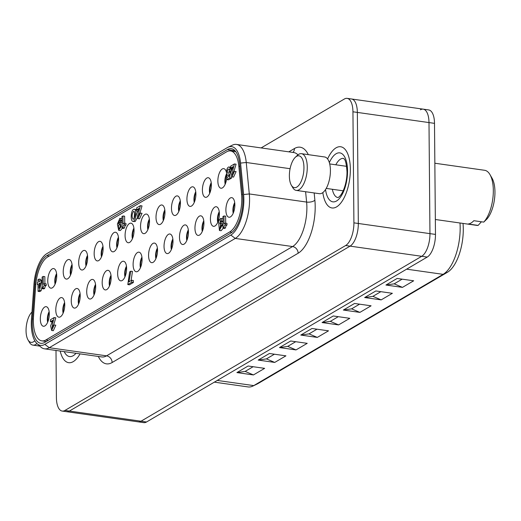 <?xml version="1.0" encoding="UTF-8"?>
<svg xmlns="http://www.w3.org/2000/svg" width="521" height="521" viewBox="0 0 521 521"><rect width="100%" height="100%" fill="white"/><g stroke="black" fill="none" stroke-linecap="round" stroke-linejoin="round"><path stroke-width="0.78" d="M354.781 101.328A18.548 8.069 98.1 0 1 357.347 112.412A18.548 8.069 -81.9 0 0 354.781 101.328A18.548 8.069 -81.9 0 0 351.551 98.99A18.548 8.069 98.1 0 1 354.781 101.328M261.132 147.918L344.381 99.003A18.548 8.069 98.1 0 1 347.142 98.365A18.548 8.069 98.1 0 1 350.373 100.703A18.548 8.069 98.1 0 1 352.938 111.787L353.909 222.851A18.548 8.069 98.1 0 1 351.558 236.827A18.548 8.069 98.1 0 1 345.657 245.508L64.969 410.431A18.548 8.069 98.1 0 1 62.207 411.069L66.616 411.694A18.548 8.069 -81.9 0 0 69.378 411.056A18.548 8.069 98.1 0 1 66.616 411.694L143.763 422.635A18.548 8.069 -81.9 0 0 146.525 421.997L141.015 421.215A18.548 8.069 98.1 0 1 138.254 421.854A18.548 8.069 -81.9 0 0 141.015 421.215L421.71 256.293A18.548 8.069 -81.9 0 0 427.604 247.612A18.548 8.069 -81.9 0 0 429.955 233.636L428.991 122.572A18.548 8.069 -81.9 0 0 426.419 111.487A18.548 8.069 -81.9 0 0 423.189 109.149A18.548 8.069 98.1 0 1 426.419 111.487A18.548 8.069 98.1 0 1 428.991 122.572L434.501 123.353A18.548 8.069 -81.9 0 0 431.929 112.269A18.548 8.069 -81.9 0 0 428.698 109.931L423.189 109.149A18.548 8.069 98.1 0 0 420.427 109.788M355.967 237.452A18.548 8.069 98.1 0 1 350.066 246.133A18.548 8.069 -81.9 0 0 355.967 237.452A18.548 8.069 -81.9 0 0 358.318 223.476A18.548 8.069 98.1 0 1 355.967 237.452M146.525 421.997L427.22 257.074A18.548 8.069 -81.9 0 0 433.114 248.393A18.548 8.069 -81.9 0 0 435.471 234.417L429.955 233.636A18.548 8.069 98.1 0 1 427.604 247.612A18.548 8.069 98.1 0 1 421.71 256.293L141.015 421.215L69.378 411.056L350.066 246.133L69.378 411.056L64.969 410.431M352.938 111.787L428.991 122.572L429.955 233.636L358.318 223.476L357.347 112.412L358.318 223.476L353.909 222.851M47.939 321.561A8.036 3.497 98.1 0 1 47.782 319.549A8.036 3.497 98.1 0 1 49.228 312.457M47.645 322.278A8.036 3.497 98.1 0 1 47.339 319.49A8.036 3.497 98.1 0 1 49.143 311.688M49.293 313.837A9.892 4.305 -81.9 0 0 46.74 306.843A9.892 4.305 -81.9 0 0 40.325 319.106A9.892 4.305 -81.9 0 0 43.985 326.263A9.892 4.305 -81.9 0 0 49.293 313.837M55.376 283.47A8.036 3.497 98.1 0 1 55.219 281.451A8.036 3.497 98.1 0 1 56.665 274.359M55.083 284.179A8.036 3.497 98.1 0 1 54.777 281.392A8.036 3.497 98.1 0 1 56.587 273.59M56.73 275.746A9.892 4.305 -81.9 0 0 54.177 268.745A9.892 4.305 -81.9 0 0 47.763 281.008A9.892 4.305 -81.9 0 0 51.423 288.165A9.892 4.305 -81.9 0 0 56.73 275.746M135.896 209.468L137.44 212.008M137.166 217.999L135.271 221.438L134.542 221.594M133.513 209.39L134.242 209.234C136.834 209.39 136.281 219.953 133.617 221.204L132.888 221.36C130.302 221.204 130.856 210.647 133.513 209.39M134.705 212.119L134.079 218.709M133.597 219.198L133.168 219.289C131.631 217.003 131.754 214.372 133.532 211.396L133.969 211.311C135.499 213.59 135.375 216.222 133.597 219.198M229.292 169.879A2.13 0.925 -81.9 0 0 228.699 169.065A2.13 0.925 -81.9 0 0 227.69 170.185A2.13 0.925 -81.9 0 0 227.514 172.471A2.13 0.925 -81.9 0 0 228.1 173.285A2.13 0.925 -81.9 0 0 229.194 171.904L230.165 171.331L229.8 177.902L226.882 179.615L226.869 177.596L228.986 176.352L229.116 174.418A4.161 1.81 98.1 0 1 227.801 175.258A4.161 1.81 98.1 0 1 226.642 173.617A4.161 1.81 98.1 0 1 227 169.175A4.161 1.81 98.1 0 1 228.973 167.007A4.161 1.81 98.1 0 1 230.132 168.648L229.292 169.879L230.94 170.113L231.786 168.882L230.132 168.648M229.559 169.918A2.13 0.925 -81.9 0 0 229.097 172.217M228.973 167.007L230.621 167.241A4.161 1.81 98.1 0 1 230.712 167.261M231.571 168.198A4.161 1.81 98.1 0 1 231.786 168.882M119.302 224.134L119.583 224.076C120.475 225.319 120.39 226.765 119.342 228.419L119.062 228.478C118.169 227.234 118.247 225.782 119.302 224.134M64.689 303.365A8.036 3.497 -81.9 0 0 63.243 310.464A8.036 3.497 -81.9 0 0 63.399 312.476M63.106 313.193A8.036 3.497 98.1 0 1 62.8 310.405A8.036 3.497 98.1 0 1 64.611 302.603M64.754 304.752A9.892 4.305 -81.9 0 0 62.201 297.758A9.892 4.305 -81.9 0 0 55.793 310.021A9.892 4.305 -81.9 0 0 59.446 317.178A9.892 4.305 -81.9 0 0 64.754 304.752M80.156 294.28A8.036 3.497 -81.9 0 0 78.704 301.379A8.036 3.497 -81.9 0 0 78.86 303.391M78.567 304.108A8.036 3.497 98.1 0 1 78.261 301.32A8.036 3.497 98.1 0 1 80.071 293.518M80.221 295.668A9.892 4.305 -81.9 0 0 77.662 288.673A9.892 4.305 -81.9 0 0 71.253 300.936A9.892 4.305 -81.9 0 0 74.913 308.093A9.892 4.305 -81.9 0 0 80.221 295.668M95.617 285.195A8.036 3.497 -81.9 0 0 94.171 292.294A8.036 3.497 -81.9 0 0 94.327 294.306M94.034 295.023A8.036 3.497 98.1 0 1 93.728 292.235A8.036 3.497 98.1 0 1 95.538 284.427M95.682 286.583A9.892 4.305 -81.9 0 0 93.129 279.588A9.892 4.305 -81.9 0 0 86.714 291.851A9.892 4.305 -81.9 0 0 90.374 299.008A9.892 4.305 -81.9 0 0 95.682 286.583M111.084 276.11A8.036 3.497 -81.9 0 0 109.631 283.209A8.036 3.497 -81.9 0 0 109.788 285.221M109.495 285.938A8.036 3.497 98.1 0 1 109.189 283.144A8.036 3.497 98.1 0 1 110.999 275.342M111.142 277.498A9.892 4.305 -81.9 0 0 108.589 270.497A9.892 4.305 -81.9 0 0 102.181 282.766A9.892 4.305 -81.9 0 0 105.835 289.923A9.892 4.305 -81.9 0 0 111.142 277.498M126.544 267.026A8.036 3.497 -81.9 0 0 125.099 274.124A8.036 3.497 -81.9 0 0 125.255 276.137M124.962 276.853A8.036 3.497 98.1 0 1 124.656 274.059A8.036 3.497 98.1 0 1 126.46 266.257M126.61 268.413A9.892 4.305 -81.9 0 0 124.057 261.412A9.892 4.305 -81.9 0 0 117.642 273.681A9.892 4.305 -81.9 0 0 121.302 280.839A9.892 4.305 -81.9 0 0 126.61 268.413M142.012 257.941A8.036 3.497 -81.9 0 0 140.559 265.039A8.036 3.497 -81.9 0 0 140.716 267.052M140.423 267.768A8.036 3.497 98.1 0 1 140.116 264.974A8.036 3.497 98.1 0 1 141.927 257.172M142.07 259.328A9.892 4.305 -81.9 0 0 139.517 252.327A9.892 4.305 -81.9 0 0 133.109 264.596A9.892 4.305 -81.9 0 0 136.762 271.754A9.892 4.305 -81.9 0 0 142.07 259.328M157.472 248.856A8.036 3.497 -81.9 0 0 156.026 255.954A8.036 3.497 -81.9 0 0 156.183 257.967M155.89 258.683A8.036 3.497 98.1 0 1 155.584 255.889A8.036 3.497 98.1 0 1 157.388 248.087M157.537 250.243A9.892 4.305 -81.9 0 0 154.984 243.242A9.892 4.305 -81.9 0 0 148.57 255.511A9.892 4.305 -81.9 0 0 152.23 262.662A9.892 4.305 -81.9 0 0 157.537 250.243M172.933 239.771A8.036 3.497 -81.9 0 0 171.487 246.869A8.036 3.497 -81.9 0 0 171.643 248.882M171.35 249.598A8.036 3.497 98.1 0 1 171.044 246.804A8.036 3.497 98.1 0 1 172.855 239.002M172.998 241.158A9.892 4.305 -81.9 0 0 170.445 234.157A9.892 4.305 -81.9 0 0 164.037 246.426A9.892 4.305 -81.9 0 0 167.69 253.577A9.892 4.305 -81.9 0 0 172.998 241.158M188.4 230.686A8.036 3.497 -81.9 0 0 186.948 237.784A8.036 3.497 -81.9 0 0 187.104 239.797M186.811 240.513A8.036 3.497 98.1 0 1 186.505 237.719A8.036 3.497 98.1 0 1 188.315 229.917M188.459 232.073A9.892 4.305 -81.9 0 0 185.906 225.072A9.892 4.305 -81.9 0 0 179.498 237.342A9.892 4.305 -81.9 0 0 183.158 244.492A9.892 4.305 -81.9 0 0 188.459 232.073M203.861 221.601A8.036 3.497 -81.9 0 0 202.415 228.699A8.036 3.497 -81.9 0 0 202.571 230.712M202.278 231.422A8.036 3.497 98.1 0 1 201.972 228.634A8.036 3.497 98.1 0 1 203.776 220.832M203.926 222.988A9.892 4.305 -81.9 0 0 201.373 215.987A9.892 4.305 -81.9 0 0 194.958 228.257A9.892 4.305 -81.9 0 0 198.618 235.407A9.892 4.305 -81.9 0 0 203.926 222.988M219.328 212.516A8.036 3.497 -81.9 0 0 217.876 219.615A8.036 3.497 -81.9 0 0 218.032 221.627M217.739 222.337A8.036 3.497 98.1 0 1 217.433 219.549A8.036 3.497 98.1 0 1 219.243 211.747M219.387 213.903A9.892 4.305 -81.9 0 0 216.834 206.902A9.892 4.305 -81.9 0 0 210.425 219.165A9.892 4.305 -81.9 0 0 214.079 226.322A9.892 4.305 -81.9 0 0 219.387 213.903M234.789 203.431A8.036 3.497 -81.9 0 0 233.343 210.53A8.036 3.497 -81.9 0 0 233.499 212.542M233.206 213.252A8.036 3.497 98.1 0 1 232.9 210.464A8.036 3.497 98.1 0 1 234.704 202.662M234.854 204.818A9.892 4.305 -81.9 0 0 232.301 197.817A9.892 4.305 -81.9 0 0 225.886 210.08A9.892 4.305 -81.9 0 0 229.546 217.237A9.892 4.305 -81.9 0 0 234.854 204.818M72.132 265.274A8.036 3.497 -81.9 0 0 70.68 272.366A8.036 3.497 -81.9 0 0 70.836 274.378M70.543 275.095A8.036 3.497 98.1 0 1 70.237 272.307A8.036 3.497 98.1 0 1 72.048 264.505M72.191 266.661A9.892 4.305 -81.9 0 0 69.638 259.66A9.892 4.305 -81.9 0 0 63.23 271.923A9.892 4.305 -81.9 0 0 66.883 279.08A9.892 4.305 -81.9 0 0 72.191 266.661M87.593 256.189A8.036 3.497 -81.9 0 0 86.147 263.281A8.036 3.497 -81.9 0 0 86.304 265.293M86.011 266.01A8.036 3.497 98.1 0 1 85.704 263.222A8.036 3.497 98.1 0 1 87.508 255.42M87.658 257.569A9.892 4.305 -81.9 0 0 85.105 250.575A9.892 4.305 -81.9 0 0 78.691 262.838A9.892 4.305 -81.9 0 0 82.351 269.995A9.892 4.305 -81.9 0 0 87.658 257.569M103.06 247.097A8.036 3.497 -81.9 0 0 101.608 254.196A8.036 3.497 -81.9 0 0 101.764 256.208M101.471 256.925A8.036 3.497 98.1 0 1 101.165 254.137A8.036 3.497 98.1 0 1 102.976 246.335M103.119 248.484A9.892 4.305 -81.9 0 0 100.566 241.49A9.892 4.305 -81.9 0 0 94.158 253.753A9.892 4.305 -81.9 0 0 97.811 260.91A9.892 4.305 -81.9 0 0 103.119 248.484M118.521 238.012A8.036 3.497 -81.9 0 0 117.075 245.111A8.036 3.497 -81.9 0 0 117.232 247.123M116.938 247.84A8.036 3.497 98.1 0 1 116.632 245.052A8.036 3.497 98.1 0 1 118.436 237.244M118.586 239.4A9.892 4.305 -81.9 0 0 116.033 232.405A9.892 4.305 -81.9 0 0 109.618 244.668A9.892 4.305 -81.9 0 0 113.278 251.825A9.892 4.305 -81.9 0 0 118.586 239.4M133.982 228.927A8.036 3.497 -81.9 0 0 132.536 236.026A8.036 3.497 -81.9 0 0 132.692 238.038M132.399 238.755A8.036 3.497 98.1 0 1 132.093 235.961A8.036 3.497 98.1 0 1 133.904 228.159M134.047 230.315A9.892 4.305 -81.9 0 0 131.494 223.32A9.892 4.305 -81.9 0 0 125.086 235.583A9.892 4.305 -81.9 0 0 128.739 242.74A9.892 4.305 -81.9 0 0 134.047 230.315M149.449 219.842A8.036 3.497 -81.9 0 0 147.997 226.941A8.036 3.497 -81.9 0 0 148.153 228.953M147.86 229.67A8.036 3.497 98.1 0 1 147.554 226.876A8.036 3.497 98.1 0 1 149.364 219.074M149.507 221.23A9.892 4.305 -81.9 0 0 146.955 214.229A9.892 4.305 -81.9 0 0 140.546 226.498A9.892 4.305 -81.9 0 0 144.206 233.655A9.892 4.305 -81.9 0 0 149.507 221.23M164.91 210.758A8.036 3.497 -81.9 0 0 163.464 217.856A8.036 3.497 -81.9 0 0 163.62 219.869M163.327 220.585A8.036 3.497 98.1 0 1 163.021 217.791A8.036 3.497 98.1 0 1 164.825 209.989M164.975 212.145A9.892 4.305 -81.9 0 0 162.422 205.144A9.892 4.305 -81.9 0 0 156.007 217.413A9.892 4.305 -81.9 0 0 159.667 224.571A9.892 4.305 -81.9 0 0 164.975 212.145M180.377 201.673A8.036 3.497 -81.9 0 0 178.924 208.771A8.036 3.497 -81.9 0 0 179.081 210.784M178.788 211.5A8.036 3.497 98.1 0 1 178.482 208.706A8.036 3.497 98.1 0 1 180.292 200.904M180.435 203.06A9.892 4.305 -81.9 0 0 177.882 196.059A9.892 4.305 -81.9 0 0 171.474 208.328A9.892 4.305 -81.9 0 0 175.128 215.486A9.892 4.305 -81.9 0 0 180.435 203.06M195.837 192.588A8.036 3.497 -81.9 0 0 194.392 199.686A8.036 3.497 -81.9 0 0 194.548 201.699M194.255 202.415A8.036 3.497 98.1 0 1 193.949 199.621A8.036 3.497 98.1 0 1 195.753 191.819M195.903 193.975A9.892 4.305 -81.9 0 0 193.35 186.974A9.892 4.305 -81.9 0 0 186.935 199.243A9.892 4.305 -81.9 0 0 190.595 206.394A9.892 4.305 -81.9 0 0 195.903 193.975M211.298 183.503A8.036 3.497 -81.9 0 0 209.852 190.601A8.036 3.497 -81.9 0 0 210.009 192.614M209.716 193.33A8.036 3.497 98.1 0 1 209.409 190.536A8.036 3.497 98.1 0 1 211.22 182.734M211.363 184.89A9.892 4.305 -81.9 0 0 208.81 177.889A9.892 4.305 -81.9 0 0 202.402 190.158A9.892 4.305 -81.9 0 0 206.055 197.309A9.892 4.305 -81.9 0 0 211.363 184.89M226.765 174.418A8.036 3.497 -81.9 0 0 225.319 181.516A8.036 3.497 -81.9 0 0 225.476 183.529M225.183 184.245A8.036 3.497 98.1 0 1 224.877 181.451A8.036 3.497 98.1 0 1 226.661 173.688M226.511 172.653A9.892 4.305 -81.9 0 0 224.277 168.804A9.892 4.305 -81.9 0 0 217.863 181.074A9.892 4.305 -81.9 0 0 221.523 188.224A9.892 4.305 -81.9 0 0 226.83 175.805A9.892 4.305 -81.9 0 0 226.713 173.897M47.672 256.957L226.498 151.891A27.203 11.84 98.1 0 1 230.549 150.947A27.203 11.84 98.1 0 1 238.826 166.238L241.555 194.32A27.203 11.84 98.1 0 1 229.683 231.962L45.913 339.933A27.203 11.84 98.1 0 1 41.869 340.871A27.203 11.84 98.1 0 1 33.507 316.56L35.721 285.567A27.203 11.84 98.1 0 1 47.672 256.957M120.025 222.22L121.015 226.72L118.677 230.295L117.401 224.01L119.902 218.273L120.937 220.39L119.895 221.002L119.53 220.181L118.436 223.678L120.025 222.22L121.966 222.552M122.376 228.25L120.331 230.529L118.677 230.295M119.902 218.273L121.927 218.683M121.947 220.995L119.895 221.002M120.488 221.086L120.188 222.246M52.107 321.913L50.452 321.678L50.433 319.738L54.145 317.556L52.68 323.274L52.1 328.341L53.109 325.592L54.164 324.974L51.657 330.464L50.641 325.84L52.751 320.33L50.452 321.678M54.145 317.556L55.799 317.79L53.591 325.312M54.164 324.974L55.819 325.208L53.305 330.698L51.657 330.464M140.377 205.671L138.905 211.389L138.326 216.456L139.341 213.708L140.396 213.082L137.883 218.579L136.873 213.949L138.977 208.446L136.678 209.794L136.665 207.853L140.377 205.671L142.031 205.906L139.817 213.421M140.396 213.082L142.051 213.317L139.537 218.813L137.883 218.579M138.339 210.028L136.678 209.794M220.8 218.325L221.868 221.236L220.858 221.822L220.376 220.311L219.829 223.802L220.513 223.522L220.533 225.072L219.927 228.315L220.858 226.055L221.822 225.749L219.432 230.477L218.475 221.086L220.8 218.325L222.923 218.807M222.949 221.803L220.858 221.822M221.06 221.855L221.106 223.607M220.513 223.522L222.167 223.756L221.887 225.495M223.255 228.224L221.086 230.712L219.432 230.477M223.971 215.961L224.043 223.913L225.319 223.164L226.967 223.398L226.987 225.02L226.583 225.254A3.048 1.329 -81.9 0 0 225.463 227.951L223.815 227.716L223.001 228.191L222.903 216.593L223.971 215.961L225.626 216.195L225.684 223.216M225.463 227.951L224.655 228.426L223.001 228.191M122.982 215.974L123.047 223.926L124.324 223.177L125.978 223.411L125.991 225.026L125.594 225.261A3.048 1.329 -81.9 0 0 124.473 227.957L122.819 227.723L122.012 228.198L121.914 216.599L122.982 215.974L124.636 216.208L124.695 223.229M124.473 227.957L123.666 228.432L122.012 228.198M43.197 276.43L43.269 284.381L44.546 283.632L46.2 283.867L46.213 285.488L45.809 285.723A3.048 1.329 -81.9 0 0 44.689 288.413L43.041 288.178L42.227 288.654L42.129 277.061L43.197 276.43L44.852 276.664L44.91 283.685M44.689 288.413L43.881 288.888L42.227 288.654M130.83 271.194L128.934 281.894L131.702 280.272L131.715 282.265L127.795 284.57L129.677 271.871L130.83 271.194L132.484 271.428L131.064 280.643M131.702 280.272L133.356 280.506L133.369 282.499L129.449 284.805L127.795 284.57M231.532 176.691L231.454 178.136L228.537 179.849L226.882 179.615M234.43 171.363L236.085 171.598L233.571 177.094L231.917 176.86L230.907 172.23L233.011 166.727L230.718 168.075L230.699 166.134L234.411 163.952L232.939 169.67L232.359 174.737L233.375 171.989L234.43 171.363L231.917 176.86M232.373 168.309L230.718 168.075M234.411 163.952L236.065 164.187L233.851 171.702M42.208 286.062L41.113 290.764L39.726 291.578L38.072 291.343L38.007 284.212L37.388 284.583L37.369 282.669L37.994 282.304L37.968 279.738L39.055 279.093L40.71 279.328L40.723 280.708M120.221 225.736L120.071 227.045M121.947 220.533L120.937 220.39M222.942 221.386L221.868 221.236M222.18 225.306L220.533 225.072M222.981 225.652L221.822 225.489M222.981 225.912L221.822 225.749M225.319 223.164L225.333 224.785L224.929 225.02A3.048 1.329 -81.9 0 0 223.815 227.716M226.987 225.02L225.333 224.785M226.583 225.254L224.929 225.02M124.324 223.177L124.343 224.792L123.939 225.026A3.048 1.329 -81.9 0 0 122.819 227.723M125.991 225.026L124.343 224.792M125.594 225.261L123.939 225.026M44.546 283.632L44.559 285.254L44.155 285.488A3.048 1.329 -81.9 0 0 43.041 288.178M46.213 285.488L44.559 285.254M45.809 285.723L44.155 285.488M133.369 282.499L131.715 282.265M231.083 171.461L230.165 171.331M231.454 178.136L229.8 177.902M40.299 282.831L39.095 288.204L39.055 283.567L40.299 282.831M40.097 283.711L39.055 283.567M38.013 284.668L37.388 284.583M39.055 279.093L39.082 281.672L41.328 280.35L41.341 282.421L39.466 290.529L38.072 291.343M42.155 280.474L41.328 280.35M42.175 282.538L41.341 282.421M41.113 290.764L39.466 290.529M80.058 353.87A30.908 13.455 98.1 0 1 68.674 362.681A30.908 13.455 98.1 0 1 60.182 351.05A30.908 13.455 -81.9 0 0 68.674 362.681A30.908 13.455 -81.9 0 0 80.058 353.87M350.346 169.13A30.908 13.455 98.1 0 1 331.994 207.964A30.908 13.455 98.1 0 1 322.825 192.607A30.908 13.455 -81.9 0 0 331.994 207.964A30.908 13.455 -81.9 0 0 350.346 169.13A30.908 13.455 -81.9 0 0 340.675 146.753A30.908 13.455 98.1 0 1 350.346 169.13M62.207 411.069A18.548 8.069 98.1 0 1 58.977 408.731A18.548 8.069 98.1 0 1 56.405 397.647L55.994 350.457M46.818 253.668L227.293 147.632A29.293 12.751 98.1 0 1 227.964 147.274A29.293 12.751 98.1 0 1 240.565 163.086L243.62 194.541A29.293 12.751 98.1 0 1 230.836 235.069L44.826 344.361A29.293 12.751 98.1 0 1 37.108 343.717A29.293 12.751 98.1 0 1 31.468 319.191L33.943 284.479A29.293 12.751 98.1 0 1 46.818 253.668M37.108 343.717L40.788 347.012A32.146 13.989 -81.9 0 0 44.48 348.823A32.146 13.989 -81.9 0 0 49.261 347.715L235.271 238.423A32.146 13.989 -81.9 0 0 249.299 193.942L246.244 162.487A32.146 13.989 -81.9 0 0 236.456 144.421A32.146 13.989 -81.9 0 0 232.412 145.138L227.964 147.274M227.312 149.631L46.831 255.668A27.203 11.84 -81.9 0 0 34.881 284.277L32.406 318.989A27.203 11.84 -81.9 0 0 40.762 343.3A27.203 11.84 -81.9 0 0 44.813 342.362L230.816 233.076A27.203 11.84 -81.9 0 0 242.688 195.434L239.634 163.978A27.203 11.84 -81.9 0 0 231.357 148.693A27.203 11.84 -81.9 0 0 227.312 149.631L234.984 150.719M327.598 158.957A30.908 13.455 98.1 0 1 340.675 146.753A30.908 13.455 -81.9 0 0 327.598 158.957M459.991 222.995A38.326 16.685 98.1 0 1 443.117 274.346L253.747 385.605A38.326 16.685 98.1 0 1 252.867 386.074L257.322 383.938A35.474 15.441 -81.9 0 0 258.129 383.502L447.5 272.242A35.474 15.441 -81.9 0 0 463.013 223.418M252.867 386.074A38.326 16.685 98.1 0 1 248.048 386.927L214.346 382.147M245.15 371.401L236.905 372.593L248.107 366.009L264.642 368.354L253.434 374.938L245.15 371.401L253.115 366.719M266.439 358.891L258.195 360.083L269.396 353.498L285.931 355.843L274.723 362.427L266.439 358.891L274.411 354.208M287.729 346.387L279.484 347.572L290.692 340.995L307.221 343.339L296.013 349.917L287.729 346.387L295.7 341.704M309.018 333.876L300.773 335.068L311.981 328.484L328.51 330.828L317.309 337.413L309.018 333.876L316.989 329.194M330.307 321.366L322.063 322.558L333.271 315.973L349.799 318.318L338.598 324.902L330.307 321.366L338.279 316.683M351.597 308.855L343.352 310.047L354.56 303.463L371.089 305.807L359.887 312.392L351.597 308.855L359.568 304.173M372.893 296.351L364.641 297.543L375.849 290.959L392.385 293.303L381.177 299.881L372.893 296.351L380.858 291.669M253.434 374.938L236.905 372.593M274.723 362.427L258.195 360.083M296.013 349.917L279.484 347.572M317.309 337.413L300.773 335.068M338.598 324.902L322.063 322.558M359.887 312.392L343.352 310.047M381.177 299.881L364.641 297.543M394.182 283.841L385.937 285.033L397.139 278.448L413.674 280.793L402.466 287.377L394.182 283.841L402.147 279.158M402.466 287.377L385.937 285.033M435.471 234.417L434.501 123.353M34.803 340.76A16.073 6.994 98.1 0 1 28.01 339.907L29.397 342.29A18.548 8.069 -81.9 0 0 32.934 345.123A18.548 8.069 -81.9 0 0 36.932 343.56M28.01 339.907A16.073 6.994 98.1 0 1 26.05 330.731A16.073 6.994 98.1 0 1 31.963 312.04A16.073 6.994 98.1 0 1 31.983 312.027L31.963 312.04M291.337 185.189L292.724 187.573A18.548 8.069 -81.9 0 0 296.26 190.406A18.548 8.069 -81.9 0 0 307.266 167.111A18.548 8.069 -81.9 0 0 301.47 153.682A18.548 8.069 -81.9 0 0 297.283 155.427L295.29 157.329A16.073 6.994 98.1 0 1 303.945 167.456A16.073 6.994 98.1 0 1 299.393 184.538A16.073 6.994 98.1 0 1 291.337 185.189A16.073 6.994 98.1 0 1 289.376 176.013A16.073 6.994 98.1 0 1 295.29 157.329M301.47 153.682L324.616 156.964A18.548 8.069 98.1 0 1 330.412 170.393A18.548 8.069 98.1 0 1 319.406 193.688L296.26 190.406M494.95 191.884A24.109 10.492 -81.9 0 0 492.013 178.117L489.935 174.542A27.821 12.107 98.1 0 1 493.322 190.425A27.821 12.107 98.1 0 1 483.748 222.109L487.018 218.924A24.109 10.492 -81.9 0 0 494.95 191.884M434.846 163.229L484.621 170.289A27.821 12.107 98.1 0 1 489.935 174.542M481.417 221.777L478.141 225.398A27.821 12.107 98.1 0 1 476.813 225.378L435.341 219.497M478.141 225.398L468.223 223.991A27.821 12.107 -81.9 0 0 473.823 220.702L483.748 222.109M345.657 245.508L427.22 257.074M239.868 166.381L238.826 166.238M242.597 194.47L241.555 194.32M231.969 232.288L229.683 231.962M48.355 340.278L45.913 339.933M305.606 191.735L306.608 202.07A32.146 13.989 98.1 0 1 306.882 207.273A32.146 13.989 98.1 0 1 292.581 246.55A6.18 5.262 -120.4 0 1 296.495 248.836A6.18 5.262 -120.4 0 1 298.142 253.239A38.326 16.685 -81.9 0 0 315.192 206.407A38.326 16.685 -81.9 0 0 314.873 200.207L314.17 192.946M98.306 356.455A38.326 16.685 -81.9 0 0 112.132 362.531L298.142 253.239M112.132 362.531A6.18 5.262 59.6 0 0 110.485 358.122A6.18 5.262 59.6 0 0 106.571 355.843A32.146 13.989 98.1 0 1 101.79 356.95L44.48 348.823M243.62 194.541L249.299 193.942L306.608 202.07A6.18 2.709 174.5 0 0 311.311 201.848A6.18 2.709 174.5 0 0 314.873 200.207M292.926 152.425A6.18 5.262 59.6 0 0 294.45 148.531L288.81 151.845M240.565 163.086L246.244 162.487L290.086 168.7M230.836 235.069L235.271 238.423L292.581 246.55L106.571 355.843L49.261 347.715L44.826 344.361M33.383 319.126L32.406 318.989M35.812 284.414L34.881 284.277M49.274 256.013L46.831 255.668M308.302 154.652A38.326 16.685 -81.9 0 0 294.45 148.531M236.456 144.421L293.772 152.549A32.146 13.989 98.1 0 1 297.953 154.841M406.634 269.168L443.117 274.346L447.5 272.242M258.129 383.502L253.747 385.605L217.264 380.434M64.22 351.623A24.728 10.765 -81.9 0 0 73.22 355.706A24.728 10.765 -81.9 0 0 76.02 353.297M335.824 164.799A19.785 8.61 98.1 0 1 340.578 159.081A19.785 8.61 98.1 0 1 343.495 158.397C343.365 159.231 345.957 156.762 347.006 171.852C347.116 181.953 343.3 193.968 338.448 197.348L337.934 197.57A19.785 8.61 98.1 0 1 332.352 189.286M325.527 189.572A24.728 10.765 -81.9 0 0 336.54 200.989A24.728 10.765 -81.9 0 0 347.54 170.777A24.728 10.765 -81.9 0 0 336.13 153.728A24.728 10.765 -81.9 0 0 329.35 162.624M347.142 98.365L423.189 109.149M135.864 209.468L134.21 209.234M229.051 175.434L227.801 175.258M132.927 221.366L134.581 221.601M235.792 151.696L230.549 150.947M46.284 341.496L41.869 340.871M32.934 345.123L39.765 346.094M326.231 188.413L343.163 190.816M329.702 163.933L346.641 166.336"/></g></svg>

